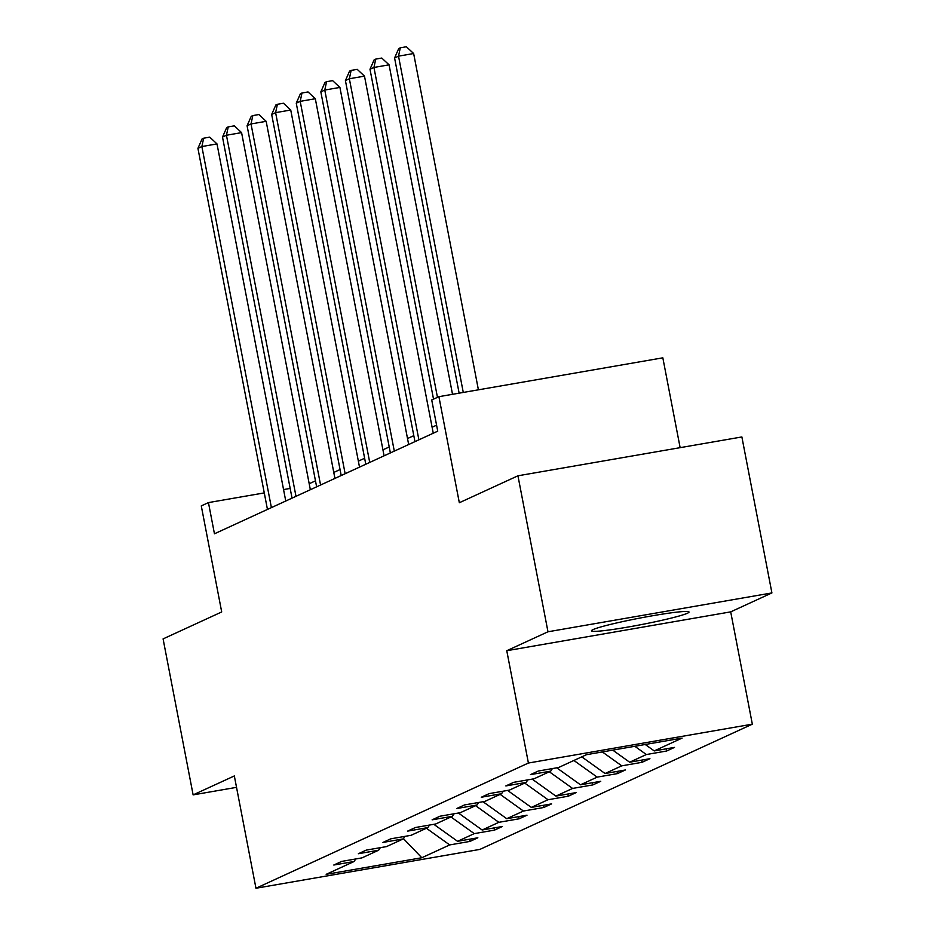 <?xml version="1.0" encoding="UTF-8"?>
<svg xmlns="http://www.w3.org/2000/svg" width="935" height="935" viewBox="0 0 935 935"><rect width="100%" height="100%" fill="white"/><g stroke="black" fill="none" stroke-linecap="round" stroke-linejoin="round"><path stroke-width="1.4" d="M593.047 629.594A49.672 3.343 169.1 0 0 591.469 630.798A49.672 3.343 169.1 0 0 634.362 625.912A49.672 3.343 169.1 0 0 687.459 613.22A49.672 3.343 169.1 0 0 689.025 612.016A49.672 3.343 169.1 0 0 646.132 616.901A49.672 3.343 169.1 0 0 593.047 629.594M506.77 650.713L730.702 611.864L771.913 592.93L547.98 631.779L506.77 650.713L528.404 763.03L255.956 888.25L234.334 775.945L193.124 794.879L236.532 787.352M193.124 794.879L163.087 638.897L221.7 611.957L201.282 505.893L208.447 502.598L214.454 533.792L437.732 431.164L431.725 399.97L438.901 396.674L459.33 502.738L517.943 475.798L741.876 436.949L771.913 592.93M547.98 631.779L517.943 475.798M680.131 447.655L662.833 357.825L438.901 396.674M730.702 611.864L752.336 724.169L479.889 849.401L255.956 888.25M645.244 744.494L654.219 750.91L674.497 747.392L666.62 751.015L666.199 748.83M426.407 828.258L449.688 844.924L421.802 857.746L326.175 874.33L354.073 861.509L333.795 865.027L341.672 861.404L361.95 857.886L378.652 850.207L358.374 853.725L366.251 850.114L386.529 846.596L403.23 838.917L382.953 842.435L390.83 838.812L411.108 835.294L427.809 827.615L407.543 831.133L415.421 827.51L435.687 823.992L452.388 816.313L432.122 819.831L439.999 816.208L460.277 812.702L476.979 805.023L456.701 808.541L464.578 804.918L484.856 801.4L501.557 793.721L481.28 797.239L489.157 793.616L509.435 790.098L526.136 782.42L505.858 785.938L513.736 782.314L534.014 778.797L550.715 771.13L530.449 774.636L538.326 771.024L558.592 767.506L586.49 754.685L682.118 738.089L654.219 750.91M528.404 763.03L752.336 724.169M634.83 746.294L646.342 754.533L666.62 751.015M646.342 754.533L629.641 762.212L649.918 758.694L642.041 762.317L641.62 760.132M602.339 751.939L621.763 765.835L642.041 762.317M621.763 765.835L605.062 773.514L625.34 769.996L617.451 773.607L617.042 771.433M573.891 760.471L597.184 777.125L617.451 773.607M597.184 777.125L580.483 784.804L600.749 781.286L592.872 784.909L592.451 782.724M549.312 771.772L572.606 788.427L592.872 784.909M572.606 788.427L555.893 796.106L576.17 792.588L568.293 796.211L567.872 794.025M524.734 783.062L548.015 799.729L568.293 796.211M548.015 799.729L531.314 807.408L551.592 803.89L543.714 807.513L543.293 805.327M500.155 794.364L523.436 811.031L543.714 807.513M523.436 811.031L506.735 818.698L527.013 815.18L519.135 818.803L518.715 816.629M475.564 805.666L498.858 822.321L519.135 818.803M498.858 822.321L482.156 829.999L502.434 826.482L494.545 830.105L494.124 827.919M450.986 816.968L474.279 833.623L494.545 830.105M474.279 833.623L457.577 841.301L477.843 837.783L469.966 841.406L469.545 839.221M449.688 844.924L469.966 841.406M552.41 768.57L550.715 771.13M612.752 750.127L629.641 762.212M527.831 779.872L526.136 782.42M581.769 756.847L605.062 773.514M503.252 791.174L501.557 793.721M556.746 767.822L580.483 784.804M478.673 802.475L476.979 805.023M532.155 779.124L555.893 796.106M454.094 813.766L452.388 816.313M507.576 790.426L531.314 807.408M429.504 825.067L427.809 827.615M482.998 801.716L506.735 818.698M404.925 836.369L403.23 838.917M458.419 813.018L482.156 829.999M380.346 847.659L378.652 850.207M433.828 824.319L457.577 841.301M355.767 858.961L354.073 861.509M290.166 488.421L283.562 489.566M264.278 492.909L208.447 502.598M436.587 425.18L432.099 427.248M413.796 435.663L407.52 438.538M389.217 446.953L382.941 449.84M364.638 458.255L358.35 461.142M340.048 469.557L333.772 472.444M315.469 480.847L309.193 483.734M403.429 838.613L421.802 857.746M285.759 501.02L217.002 143.92L201.867 146.538L271.395 507.623M197.928 148.349L202.089 138.918L203.666 138.193L201.867 146.538L197.928 148.349L267.457 509.435M203.666 138.193L209.72 137.141L217.002 143.92M310.35 489.718L241.581 132.618L226.445 135.248L295.986 496.321M222.507 137.059L226.667 127.616L228.245 126.891L226.445 135.248L222.507 137.059L292.036 498.133M228.245 126.891L234.299 125.839L241.581 132.618M334.929 478.416L266.159 121.316L251.024 123.946L320.565 485.02M247.085 125.757L251.246 116.314L252.824 115.589L251.024 123.946L247.085 125.757L316.626 486.831M252.824 115.589L258.878 114.537L266.159 121.316M359.507 467.126L290.738 110.026L275.615 112.644L345.144 473.718M271.676 114.456L275.825 105.012L277.403 104.288L275.615 112.644L271.676 114.456L341.205 475.529M277.403 104.288L283.457 103.247L290.738 110.026M384.086 455.824L315.317 98.724L300.193 101.354L369.722 462.428M296.255 103.166L300.416 93.722L301.993 92.997L300.193 101.354L296.255 103.166L365.784 464.239M301.993 92.997L308.036 91.946L315.317 98.724M408.665 444.522L339.908 87.422L324.772 90.052L394.301 451.126M320.834 91.864L324.994 82.42L326.572 81.696L324.772 90.052L320.834 91.864L390.363 452.937M326.572 81.696L332.626 80.644L339.908 87.422M433.256 433.221L364.486 76.132L349.351 78.75L418.892 439.824M345.412 80.562L349.573 71.118L351.151 70.394L349.351 78.75L345.412 80.562L414.953 441.636M351.151 70.394L357.205 69.342L364.486 76.132M452.517 394.313L389.065 64.831L373.942 67.449L437.463 397.328M369.991 69.26L374.152 59.828L375.73 59.104L373.942 67.449L369.991 69.26L433.524 399.14M375.73 59.104L381.784 58.052L389.065 64.831M478.404 389.813L413.644 53.529L398.52 56.158L463.281 392.443M394.582 57.97L398.742 48.526L400.309 47.802L398.52 56.158L394.582 57.97L459.132 393.167M400.309 47.802L406.363 46.75L413.644 53.529"/></g></svg>
